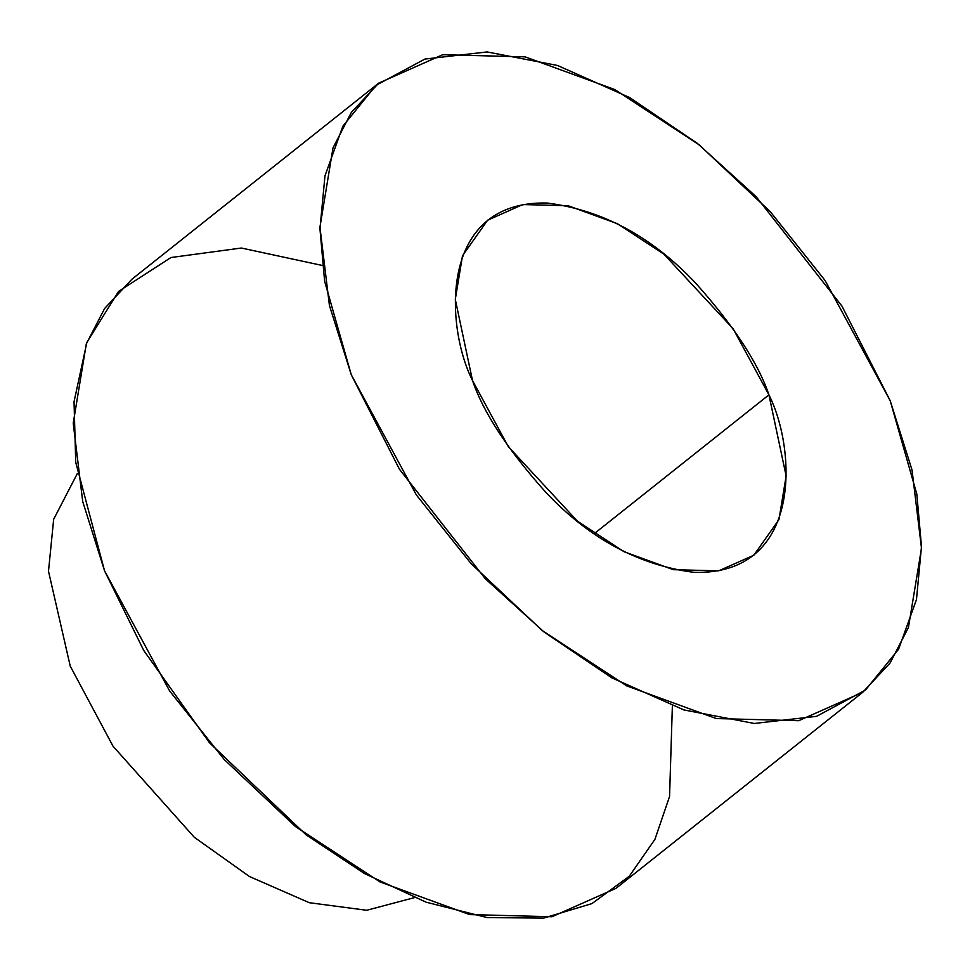 <?xml version="1.0" encoding="UTF-8"?>
<svg xmlns="http://www.w3.org/2000/svg" width="970" height="970" viewBox="0 0 970 970"><rect width="100%" height="100%" fill="white"/><g stroke="black" fill="none" stroke-linecap="round" stroke-linejoin="round"><path stroke-width="1.45" d="M414.275 897.662L366.708 910.272L309.297 902.706L249.448 876.516L194.279 837.268L112.993 746.16L70.24 666.135L48.5 571.221L53.665 519.277L77.309 473.59L53.665 519.277L48.5 571.221L70.24 666.135L112.993 746.16L194.279 837.268L249.448 876.516L309.297 902.706L366.708 910.272L414.275 897.662M672.368 705.978L669.555 796.515L654.932 839.341L629.263 876.274L591.942 903.603L543.794 918.056L487.279 917.62L426.109 902.185L364.478 873.546L306.205 834.94L209.447 742.729L143.718 650.421L104.53 570.748L75.733 462.338L74.035 401.762L86.876 342.374L118.57 291.412L170.938 257.535L241.348 248.029L322.355 265.477M890.193 400.707L912.018 469.965L921.5 548.244L908.429 627.541L890.108 662.959L862.742 692.277L798.71 720.698L716.309 718.552L626.729 685.899L542.157 630.488L470.996 563.534L416.36 494.93L351.249 374.699L329.424 305.453L319.942 227.162L333.013 147.864L351.334 112.447L378.712 83.129L442.732 54.72L525.134 56.866L614.713 89.519L699.297 144.918L770.447 211.872L825.082 280.488L890.193 400.707L841.996 306.18L756.127 196.655L697.236 143.281L629.639 97.57L557.544 65.475L487.11 51.944L424.884 59.073L376.02 85.324L342.871 126.185L324.974 175.849L319.954 228.884L324.623 281.215L351.249 374.699L399.446 469.237L485.315 578.763L544.206 632.125L611.815 677.848L683.898 709.931L754.333 723.474L816.558 716.333L865.434 690.082L898.584 649.233L916.468 599.569L921.488 546.522L916.832 494.203L890.193 400.707M378.712 83.129L131.993 279.166L104.614 308.496L86.294 343.913L73.223 423.211L82.705 501.49L104.53 570.748L169.641 690.967L224.276 759.583L295.438 826.537L380.01 881.936L469.589 914.589L551.991 916.735L616.023 888.326L862.742 692.277M768.931 394.863C796.382 449.158 802.905 575.149 694.217 572.373C639.145 565.377 589.821 538.847 546.243 492.784C507.892 449.971 483.315 412.553 472.511 380.555C445.06 326.247 438.537 200.256 547.238 203.033C602.297 210.041 651.622 236.571 695.199 282.622C733.562 325.447 758.14 362.853 768.931 394.863L733.126 328.733L663.941 254.176L617.417 223.706L568.153 205.737L522.83 204.561L487.619 220.19L462.484 255.801L455.294 299.415L472.511 380.555L508.328 446.673L577.514 521.242L624.025 551.712L673.301 569.669L718.612 570.857L753.836 555.228L778.958 519.617L786.149 476.003L768.931 394.863L594.198 533.694L768.931 394.863"/></g></svg>
